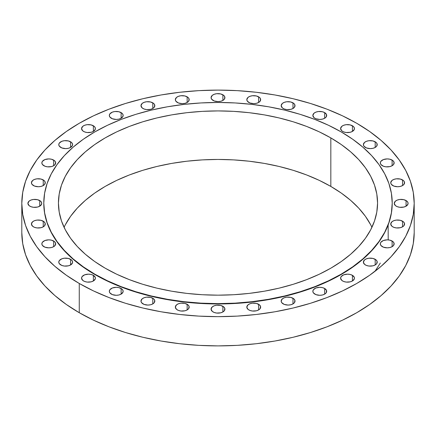 <?xml version="1.0" encoding="UTF-8"?>
<svg xmlns="http://www.w3.org/2000/svg" width="436" height="436" viewBox="0 0 436 436"><rect width="100%" height="100%" fill="white"/><g stroke="black" fill="none" stroke-linecap="round" stroke-linejoin="round"><path stroke-width="0.65" d="M292.992 298.257L292.992 303.908L294.491 302.611L294.883 300.3L293.853 298.862L290.747 297.39L286.746 297.161L284.256 297.761L282.343 298.862L281.176 301.08A6.921 3.995 180 0 1 285.449 297.39A6.921 3.995 180 0 1 292.992 298.257A6.921 3.995 180 0 1 295.019 301.08A6.921 3.995 180 0 1 290.747 304.769A6.921 3.995 180 0 1 283.204 303.908A6.921 3.995 180 0 1 281.176 301.08L281.705 302.611L284.256 304.404L288.098 305.075L290.747 304.769L292.992 303.908L292.992 298.257M258.63 304.274L258.63 309.925L260.129 308.628L260.521 306.317L259.491 304.878L256.384 303.407L252.384 303.178L249.893 303.778L247.98 304.878L246.814 307.097A6.921 3.995 180 0 1 251.087 303.407A6.921 3.995 180 0 1 258.63 304.274A6.921 3.995 180 0 1 260.657 307.097A6.921 3.995 180 0 1 256.384 310.792A6.921 3.995 180 0 1 248.842 309.925A6.921 3.995 180 0 1 246.814 307.097L247.98 309.32L249.893 310.421L252.384 311.015L256.384 310.792L258.63 309.925L258.63 304.274M222.894 306.306L222.894 311.958L224.393 310.661L224.785 308.35L223.755 306.911L220.649 305.44L216.648 305.211L214.158 305.81L212.245 306.911L211.079 309.129A6.921 3.995 180 0 1 215.351 305.44A6.921 3.995 180 0 1 222.894 306.306A6.921 3.995 180 0 1 224.922 309.129A6.921 3.995 180 0 1 220.649 312.825A6.921 3.995 180 0 1 213.106 311.958A6.921 3.995 180 0 1 211.079 309.129L212.245 311.353L214.158 312.454L216.648 313.048L220.649 312.825L222.894 311.958L222.894 306.306M187.158 304.274L187.158 309.925L188.657 308.628L189.05 306.317L188.02 304.878L184.913 303.407L180.913 303.178L178.422 303.778L176.509 304.878L175.343 307.097A6.921 3.995 180 0 1 179.616 303.407A6.921 3.995 180 0 1 187.158 304.274A6.921 3.995 180 0 1 189.186 307.097A6.921 3.995 180 0 1 184.913 310.792A6.921 3.995 180 0 1 177.37 309.925A6.921 3.995 180 0 1 175.343 307.097L176.509 309.32L178.422 310.421L180.913 311.015L184.913 310.792L187.158 309.925L187.158 304.274M152.796 298.257L152.796 303.908L154.295 302.611L154.687 300.3L153.657 298.862L150.551 297.39L146.55 297.161L144.06 297.761L142.147 298.862L140.981 301.08A6.921 3.995 180 0 1 145.253 297.39A6.921 3.995 180 0 1 152.796 298.257A6.921 3.995 180 0 1 154.824 301.08A6.921 3.995 180 0 1 150.551 304.769A6.921 3.995 180 0 1 143.008 303.908A6.921 3.995 180 0 1 140.981 301.08L141.509 302.611L144.06 304.404L147.902 305.075L150.551 304.769L152.796 303.908L152.796 298.257M121.126 288.485L121.126 294.131L123.023 292.087L123.023 290.529L121.987 289.09L118.881 287.618L116.232 287.313L112.39 287.983L109.839 289.777L109.316 291.308A6.921 3.995 180 0 1 113.583 287.618A6.921 3.995 180 0 1 121.126 288.485A6.921 3.995 180 0 1 123.154 291.308A6.921 3.995 180 0 1 118.881 294.998A6.921 3.995 180 0 1 111.338 294.131A6.921 3.995 180 0 1 109.316 291.308L109.839 292.839L112.39 294.632L116.232 295.303L118.881 294.998L121.126 294.131L121.126 288.485M93.369 275.329L93.369 280.98L95.261 278.936L95.261 277.378L93.369 275.329L91.124 274.467L88.475 274.162L84.633 274.833L82.082 276.626L81.554 278.157A6.921 3.995 180 0 1 85.827 274.467A6.921 3.995 180 0 1 93.369 275.329A6.921 3.995 180 0 1 95.397 278.157A6.921 3.995 180 0 1 91.124 281.847A6.921 3.995 180 0 1 83.581 280.98A6.921 3.995 180 0 1 81.554 278.157L82.72 280.375L84.633 281.476L87.124 282.076L91.124 281.847L93.369 280.98L93.369 275.329M70.588 259.306L70.588 264.957L72.485 262.908L72.485 261.349L71.45 259.911L68.343 258.439L64.348 258.21L61.852 258.81L59.301 260.603L58.778 262.129A6.921 3.995 180 0 1 63.046 258.439A6.921 3.995 180 0 1 70.588 259.306A6.921 3.995 180 0 1 72.616 262.129A6.921 3.995 180 0 1 68.343 265.824A6.921 3.995 180 0 1 60.806 264.957A6.921 3.995 180 0 1 58.778 262.129L59.301 263.66L61.852 265.453L64.348 266.047L68.343 265.824L70.588 264.957L70.588 259.306M53.661 241.021L53.661 246.672L55.165 245.375L55.557 243.07L54.522 241.626L51.415 240.154L48.767 239.849L44.924 240.525L42.374 242.318L41.851 243.849A6.921 3.995 180 0 1 46.123 240.154A6.921 3.995 180 0 1 53.661 241.021A6.921 3.995 180 0 1 55.688 243.849A6.921 3.995 180 0 1 51.415 247.539A6.921 3.995 180 0 1 43.878 246.672A6.921 3.995 180 0 1 41.851 243.849L42.374 245.375L44.924 247.168L48.767 247.844L51.415 247.539L53.661 246.672L53.661 241.021M43.24 221.183L43.24 226.834L44.739 225.537L45.131 223.227L44.101 221.788L40.995 220.316L36.995 220.087L34.498 220.687L32.591 221.788L31.425 224.006A6.921 3.995 180 0 1 35.698 220.316A6.921 3.995 180 0 1 43.24 221.183A6.921 3.995 180 0 1 45.268 224.006A6.921 3.995 180 0 1 40.995 227.701A6.921 3.995 180 0 1 33.452 226.834A6.921 3.995 180 0 1 31.425 224.006L32.591 226.23L34.498 227.33L36.995 227.924L40.995 227.701L43.24 226.834L43.24 221.183M39.72 200.549L39.72 206.201L41.611 204.157L41.611 202.598L40.581 201.154L37.474 199.683L33.452 199.459L30.983 200.053L29.07 201.154L27.904 203.378A6.921 3.995 180 0 1 32.177 199.683A6.921 3.995 180 0 1 39.72 200.549A6.921 3.995 180 0 1 41.747 203.378A6.921 3.995 180 0 1 37.474 207.067A6.921 3.995 180 0 1 29.931 206.201A6.921 3.995 180 0 1 27.904 203.378L29.07 205.596L30.983 206.697L33.474 207.296L37.474 207.067L39.72 206.201L39.72 200.549M43.24 179.921L43.24 185.567L44.739 184.275L45.131 181.965L44.101 180.526L40.995 179.054L36.995 178.825L34.498 179.425L32.591 180.526L31.425 182.744A6.921 3.995 180 0 1 35.698 179.054A6.921 3.995 180 0 1 43.24 179.921A6.921 3.995 180 0 1 45.268 182.744A6.921 3.995 180 0 1 40.995 186.434A6.921 3.995 180 0 1 33.452 185.567A6.921 3.995 180 0 1 31.425 182.744L31.953 184.275L34.498 186.068L38.346 186.739L40.995 186.434L43.24 185.567L43.24 179.921M53.661 160.083L53.661 165.729L55.165 164.432L55.557 162.127L54.522 160.688L51.415 159.216L48.767 158.911L44.924 159.581L42.374 161.375L41.851 162.906A6.921 3.995 180 0 1 46.123 159.216A6.921 3.995 180 0 1 53.661 160.083A6.921 3.995 180 0 1 55.688 162.906A6.921 3.995 180 0 1 51.415 166.596A6.921 3.995 180 0 1 43.878 165.729A6.921 3.995 180 0 1 41.851 162.906L42.374 164.432L44.924 166.225L47.42 166.825L51.415 166.596L53.661 165.729L53.661 160.083M70.588 141.798L70.588 147.45L72.485 145.401L72.485 143.842L71.45 142.403L68.343 140.932L64.348 140.703L61.852 141.302L59.301 143.095L58.778 144.621A6.921 3.995 180 0 1 63.046 140.932A6.921 3.995 180 0 1 70.588 141.798A6.921 3.995 180 0 1 72.616 144.621A6.921 3.995 180 0 1 68.343 148.311A6.921 3.995 180 0 1 60.806 147.45A6.921 3.995 180 0 1 58.778 144.621L59.301 146.153L61.852 147.946L65.694 148.616L68.343 148.311L70.588 147.45L70.588 141.798M93.369 125.77L93.369 131.421L95.261 129.378L95.261 127.819L94.231 126.375L91.124 124.903L87.124 124.68L84.633 125.274L82.72 126.375L81.554 128.598A6.921 3.995 180 0 1 85.827 124.903A6.921 3.995 180 0 1 93.369 125.77A6.921 3.995 180 0 1 95.397 128.598A6.921 3.995 180 0 1 91.124 132.288A6.921 3.995 180 0 1 83.581 131.421A6.921 3.995 180 0 1 81.554 128.598L82.72 130.816L84.633 131.917L87.124 132.517L91.124 132.288L93.369 131.421L93.369 125.77M121.126 112.619L121.126 118.27L123.023 116.221L123.023 114.663L121.987 113.224L118.881 111.752L114.886 111.523L112.39 112.123L109.839 113.916L109.316 115.442A6.921 3.995 180 0 1 113.583 111.752A6.921 3.995 180 0 1 121.126 112.619A6.921 3.995 180 0 1 123.154 115.442A6.921 3.995 180 0 1 118.881 119.137A6.921 3.995 180 0 1 111.338 118.27A6.921 3.995 180 0 1 109.316 115.442L109.839 116.973L112.39 118.766L116.232 119.442L118.881 119.137L121.126 118.27L121.126 112.619M152.796 102.847L152.796 108.499L154.295 107.201L154.687 104.891L153.657 103.452L150.551 101.98L146.55 101.752L144.06 102.351L142.147 103.452L140.981 105.67A6.921 3.995 180 0 1 145.253 101.98A6.921 3.995 180 0 1 152.796 102.847A6.921 3.995 180 0 1 154.824 105.67A6.921 3.995 180 0 1 150.551 109.365A6.921 3.995 180 0 1 143.008 108.499A6.921 3.995 180 0 1 140.981 105.67L142.147 107.894L144.06 108.995L146.55 109.589L150.551 109.365L152.796 108.499L152.796 102.847M187.158 96.83L187.158 102.476L188.657 101.185L189.05 98.874L188.02 97.435L184.913 95.964L180.913 95.735L178.422 96.334L176.509 97.435L175.343 99.653A6.921 3.995 180 0 1 179.616 95.964A6.921 3.995 180 0 1 187.158 96.83A6.921 3.995 180 0 1 189.186 99.653A6.921 3.995 180 0 1 184.913 103.343A6.921 3.995 180 0 1 177.37 102.476A6.921 3.995 180 0 1 175.343 99.653L175.871 101.185L178.422 102.978L182.264 103.648L184.913 103.343L187.158 102.476L187.158 96.83M222.894 94.797L222.894 100.449L224.393 99.152L224.785 96.841L223.755 95.402L220.649 93.931L216.648 93.702L214.158 94.301L212.245 95.402L211.079 97.62A6.921 3.995 180 0 1 215.351 93.931A6.921 3.995 180 0 1 222.894 94.797A6.921 3.995 180 0 1 224.922 97.62A6.921 3.995 180 0 1 220.649 101.31A6.921 3.995 180 0 1 213.106 100.449A6.921 3.995 180 0 1 211.079 97.62L211.607 99.152L214.158 100.945L218 101.615L220.649 101.31L222.894 100.449L222.894 94.797M258.63 96.83L258.63 102.476L260.129 101.185L260.521 98.874L259.491 97.435L256.384 95.964L252.384 95.735L249.893 96.334L247.98 97.435L246.814 99.653A6.921 3.995 180 0 1 251.087 95.964A6.921 3.995 180 0 1 258.63 96.83A6.921 3.995 180 0 1 260.657 99.653A6.921 3.995 180 0 1 256.384 103.343A6.921 3.995 180 0 1 248.842 102.476A6.921 3.995 180 0 1 246.814 99.653L247.343 101.185L249.893 102.978L253.736 103.648L256.384 103.343L258.63 102.476L258.63 96.83M292.992 102.847L292.992 108.499L294.491 107.201L294.883 104.891L293.853 103.452L290.747 101.98L286.746 101.752L284.256 102.351L282.343 103.452L281.176 105.67A6.921 3.995 180 0 1 285.449 101.98A6.921 3.995 180 0 1 292.992 102.847A6.921 3.995 180 0 1 295.019 105.67A6.921 3.995 180 0 1 290.747 109.365A6.921 3.995 180 0 1 283.204 108.499A6.921 3.995 180 0 1 281.176 105.67L282.343 107.894L284.256 108.995L286.746 109.589L290.747 109.365L292.992 108.499L292.992 102.847M324.662 112.619L324.662 118.27L326.161 116.973L326.553 114.663L324.662 112.619L322.417 111.752L318.416 111.523L315.92 112.123L314.013 113.224L312.846 115.442A6.921 3.995 180 0 1 317.119 111.752A6.921 3.995 180 0 1 324.662 112.619A6.921 3.995 180 0 1 326.684 115.442A6.921 3.995 180 0 1 322.417 119.137A6.921 3.995 180 0 1 314.874 118.27A6.921 3.995 180 0 1 312.846 115.442L314.013 117.666L315.92 118.766L319.768 119.442L322.417 119.137L324.662 118.27L324.662 112.619M352.419 125.77L352.419 131.421L354.31 129.378L354.31 127.819L353.28 126.375L350.173 124.903L346.173 124.68L343.677 125.274L341.77 126.375L340.603 128.598A6.921 3.995 180 0 1 344.876 124.903A6.921 3.995 180 0 1 352.419 125.77A6.921 3.995 180 0 1 354.446 128.598A6.921 3.995 180 0 1 350.173 132.288A6.921 3.995 180 0 1 342.631 131.421A6.921 3.995 180 0 1 340.603 128.598L341.77 130.816L343.677 131.917L346.173 132.517L350.173 132.288L352.419 131.421L352.419 125.77M375.194 141.798L375.194 147.45L376.699 146.153L377.091 143.842L376.055 142.403L372.954 140.932L368.954 140.703L366.458 141.302L364.55 142.403L363.384 144.621A6.921 3.995 180 0 1 367.657 140.932A6.921 3.995 180 0 1 375.194 141.798A6.921 3.995 180 0 1 377.222 144.621A6.921 3.995 180 0 1 372.954 148.311A6.921 3.995 180 0 1 365.412 147.45A6.921 3.995 180 0 1 363.384 144.621L363.913 146.153L366.458 147.946L370.306 148.616L372.954 148.311L375.194 147.45L375.194 141.798M392.122 160.083L392.122 165.729L393.626 164.432L394.019 162.127L392.983 160.688L389.877 159.216L387.233 158.911L383.386 159.581L380.835 161.375L380.312 162.906A6.921 3.995 180 0 1 384.585 159.216A6.921 3.995 180 0 1 392.122 160.083A6.921 3.995 180 0 1 394.149 162.906A6.921 3.995 180 0 1 389.877 166.596A6.921 3.995 180 0 1 382.339 165.729A6.921 3.995 180 0 1 380.312 162.906L380.835 164.432L383.386 166.225L385.882 166.825L389.877 166.596L392.122 165.729L392.122 160.083M402.548 179.921L402.548 185.567L404.047 184.275L404.439 181.965L403.409 180.526L400.303 179.054L396.302 178.825L393.812 179.425L391.899 180.526L390.732 182.744A6.921 3.995 180 0 1 395.005 179.054A6.921 3.995 180 0 1 402.548 179.921A6.921 3.995 180 0 1 404.575 182.744A6.921 3.995 180 0 1 400.303 186.434A6.921 3.995 180 0 1 392.76 185.567A6.921 3.995 180 0 1 390.732 182.744L391.261 184.275L393.812 186.068L397.654 186.739L400.303 186.434L402.548 185.567L402.548 179.921M406.069 200.549L406.069 206.201L407.96 204.157L407.96 202.598L406.93 201.154L403.823 199.683L399.823 199.459L397.332 200.053L395.419 201.154L394.253 203.378A6.921 3.995 180 0 1 398.526 199.683A6.921 3.995 180 0 1 406.069 200.549A6.921 3.995 180 0 1 408.096 203.378A6.921 3.995 180 0 1 403.823 207.067A6.921 3.995 180 0 1 396.28 206.201A6.921 3.995 180 0 1 394.253 203.378L395.419 205.596L397.332 206.697L399.823 207.296L403.823 207.067L406.069 206.201L406.069 200.549M402.548 221.183L402.548 226.834L404.047 225.537L404.439 223.227L403.409 221.788L400.303 220.316L396.302 220.087L393.812 220.687L391.899 221.788L390.732 224.006A6.921 3.995 180 0 1 395.005 220.316A6.921 3.995 180 0 1 402.548 221.183A6.921 3.995 180 0 1 404.575 224.006A6.921 3.995 180 0 1 400.303 227.701A6.921 3.995 180 0 1 392.76 226.834A6.921 3.995 180 0 1 390.732 224.006L391.899 226.23L393.812 227.33L396.302 227.924L400.303 227.701L402.548 226.834L402.548 221.183M392.122 241.021L392.122 246.672L393.626 245.375L394.019 243.07L392.983 241.626L389.877 240.154L387.233 239.849L383.386 240.525L380.835 242.318L380.312 243.849A6.921 3.995 180 0 1 384.585 240.154A6.921 3.995 180 0 1 392.122 241.021A6.921 3.995 180 0 1 394.149 243.849A6.921 3.995 180 0 1 389.877 247.539A6.921 3.995 180 0 1 382.339 246.672A6.921 3.995 180 0 1 380.312 243.849L380.835 245.375L383.386 247.168L387.233 247.844L389.877 247.539L392.122 246.672L392.122 241.021M375.194 259.306L375.194 264.957L376.699 263.66L377.091 261.349L376.055 259.911L372.954 258.439L368.954 258.21L366.458 258.81L364.55 259.911L363.384 262.129A6.921 3.995 180 0 1 367.657 258.439A6.921 3.995 180 0 1 375.194 259.306A6.921 3.995 180 0 1 377.222 262.129A6.921 3.995 180 0 1 372.954 265.824A6.921 3.995 180 0 1 365.412 264.957A6.921 3.995 180 0 1 363.384 262.129L364.55 264.352L366.458 265.453L368.954 266.047L372.954 265.824L375.194 264.957L375.194 259.306M324.662 288.485L324.662 294.131L326.161 292.839L326.553 290.529L324.662 288.485L322.417 287.618L319.768 287.313L315.92 287.983L313.375 289.777L312.846 291.308A6.921 3.995 180 0 1 317.119 287.618A6.921 3.995 180 0 1 324.662 288.485A6.921 3.995 180 0 1 326.684 291.308A6.921 3.995 180 0 1 322.417 294.998A6.921 3.995 180 0 1 314.874 294.131A6.921 3.995 180 0 1 312.846 291.308L313.375 292.839L315.92 294.632L319.768 295.303L322.417 294.998L324.662 294.131L324.662 288.485M352.419 275.329L352.419 280.98L354.31 278.936L354.31 277.378L352.419 275.329L350.173 274.467L347.525 274.162L343.677 274.833L341.132 276.626L340.603 278.157A6.921 3.995 180 0 1 344.876 274.467A6.921 3.995 180 0 1 352.419 275.329A6.921 3.995 180 0 1 354.446 278.157A6.921 3.995 180 0 1 350.173 281.847A6.921 3.995 180 0 1 342.631 280.98A6.921 3.995 180 0 1 340.603 278.157L341.77 280.375L343.677 281.476L346.173 282.076L350.173 281.847L352.419 280.98L352.419 275.329M43.78 203.209A174.22 100.585 0 0 0 43.78 203.378A174.22 100.585 0 0 0 94.808 274.5L94.808 274.168A174.22 100.585 180 0 1 43.78 203.045A174.22 100.585 180 0 1 151.33 110.117A174.22 100.585 180 0 1 341.192 131.917L352.675 139.231L362.856 147.161L371.646 155.63L378.955 164.552L384.716 173.844L388.874 183.42L391.381 193.186L392.22 203.045L391.381 212.904L388.874 222.665L384.716 232.241L378.955 241.533L371.646 250.46L362.856 258.924L352.675 266.854L341.192 274.168L328.526 280.795L314.792 286.675L300.126 291.749L284.67 295.973L268.571 299.298L251.986 301.696L235.075 303.145L218 303.63L200.925 303.145L184.014 301.696L167.429 299.298L151.33 295.973L135.874 291.749L121.208 286.675L107.474 280.795L94.808 274.168L83.325 266.854L73.144 258.924L64.354 250.46L57.045 241.533L51.285 232.241L47.126 222.665L44.619 212.904L43.78 203.045L44.619 193.186L47.126 183.42L51.285 173.844L57.045 164.552L64.354 155.63L73.144 147.161L83.325 139.231L94.808 131.917L107.474 125.29L121.208 119.41L135.874 114.336L151.33 110.117L167.429 106.793L184.014 104.395L200.925 102.945L218 102.46L235.075 102.945L251.986 104.395L268.571 106.793L284.67 110.117L300.126 114.336L314.792 119.41L328.526 125.29L341.192 131.917A174.22 100.585 180 0 1 392.22 203.045A174.22 100.585 180 0 1 284.67 295.973A174.22 100.585 180 0 1 94.808 274.168L94.808 274.5A174.22 100.585 0 0 0 284.67 296.306A174.22 100.585 0 0 0 392.22 203.378A174.22 100.585 0 0 0 392.22 203.209M65.307 224.823L70.583 216.316L77.276 208.141L85.325 200.386L94.656 193.126L105.169 186.428L116.772 180.357L129.35 174.972L142.779 170.323L156.938 166.459L171.68 163.413L186.87 161.216L202.359 159.887L218 159.445L233.642 159.887L249.13 161.216L264.32 163.413L279.062 166.459L293.221 170.323L306.65 174.972L319.228 180.357L330.831 186.428L330.831 137.901A159.565 92.127 180 0 1 377.565 203.045A159.565 92.127 180 0 1 279.062 288.158A159.565 92.127 180 0 1 105.169 268.184A159.565 92.127 180 0 1 58.435 203.045A159.565 92.127 180 0 1 156.938 117.933A159.565 92.127 180 0 1 330.831 137.901L330.831 186.428A159.565 92.127 0 0 0 64.07 227.309M79.265 283.476L79.265 312.721A196.2 113.273 0 0 0 293.085 337.279A196.2 113.273 0 0 0 414.2 232.622L413.257 243.724L410.429 254.722L405.753 265.508L399.267 275.972L391.032 286.021L381.135 295.553L369.663 304.486L356.735 312.721L342.467 320.188L327.005 326.809L310.487 332.521L293.085 337.279L274.953 341.023L256.275 343.721L237.233 345.356L218 345.901L198.767 345.356L179.725 343.721L161.048 341.023L142.915 337.279L125.514 332.521L108.995 326.809L93.533 320.188L79.265 312.721L79.265 283.476A196.2 113.273 180 0 1 21.8 203.378A196.2 113.273 180 0 1 142.915 98.721A196.2 113.273 180 0 1 356.735 123.279A196.2 113.273 180 0 1 414.2 203.378A196.2 113.273 180 0 1 293.085 308.029A196.2 113.273 180 0 1 79.265 283.476L66.337 275.236L54.865 266.309L44.968 256.771L36.733 246.727L30.248 236.258L25.571 225.477L22.743 214.479L21.8 203.378L22.743 192.276L25.571 181.278L30.248 170.492L36.733 160.028L44.968 149.979L54.865 140.447L66.337 131.514L79.265 123.279L93.533 115.813L108.995 109.191L125.514 103.479L142.915 98.721L161.048 94.977L179.725 92.279L198.767 90.644L218 90.099L237.233 90.644L256.275 92.279L274.953 94.977L293.085 98.721L310.487 103.479L327.005 109.191L342.467 115.813L356.735 123.279L369.663 131.514L381.135 140.447L391.032 149.979L399.267 160.028L405.753 170.492L410.429 181.278L413.257 192.276L414.2 203.378L413.257 214.479L410.429 225.477L405.753 236.258L399.267 246.727L391.032 256.771L381.135 266.309L369.663 275.236L356.735 283.476L342.467 290.937L327.005 297.559L310.487 303.276L293.085 308.029L274.953 311.773L256.275 314.476L237.233 316.105L218 316.65L198.767 316.105L179.725 314.476L161.048 311.773L142.915 308.029L125.514 303.276L108.995 297.559L93.533 290.937L79.265 283.476M21.8 232.622A196.2 113.273 0 0 0 79.265 312.721L66.337 304.486L54.865 295.553L44.968 286.021L36.733 275.972L30.248 265.508L25.571 254.722L22.743 243.724L21.8 232.622L21.8 203.378M371.93 227.309A159.565 92.127 0 0 0 330.831 186.428L341.344 193.126L350.675 200.386L358.724 208.141L365.417 216.316L370.693 224.823M330.831 137.901L319.228 131.83L306.65 126.445L293.221 121.797L279.062 117.933L264.32 114.886L249.13 112.69L233.642 111.365L218 110.918L202.359 111.365L186.87 112.69L171.68 114.886L156.938 117.933L142.779 121.797L129.35 126.445L116.772 131.83L105.169 137.901L94.656 144.599L85.325 151.864L77.276 159.614L70.583 167.789L65.307 176.302L61.503 185.071L59.203 194.015L58.435 203.045L59.203 212.076L61.503 221.014L65.307 229.788L70.583 238.296L77.276 246.471L85.325 254.226L94.656 261.486L105.169 268.184L116.772 274.255L129.35 279.64L142.779 284.288L156.938 288.158L171.68 291.199L186.87 293.395L202.359 294.725L218 295.167L233.642 294.725L249.13 293.395L264.32 291.199L279.062 288.158L293.221 284.288L306.65 279.64L319.228 274.255L330.831 268.184L341.344 261.486L350.675 254.226L358.724 246.471L365.417 238.296L370.693 229.788L374.497 221.014L376.797 212.076L377.565 203.045L376.797 194.015L374.497 185.071L370.693 176.302L365.417 167.789L358.724 159.614L350.675 151.864L341.344 144.599L330.831 137.901M43.78 203.045L44.619 213.237L47.126 222.998L51.285 232.573L57.045 241.866L64.354 250.793L73.144 259.257L83.325 267.186L94.808 274.5L107.474 281.127L121.208 287.008L135.874 292.082L151.33 296.306L167.429 299.63L184.014 302.028L200.925 303.478L218 303.963L235.075 303.478L251.986 302.028L268.571 299.63L284.67 296.306L300.126 292.082L314.792 287.008L328.526 281.127L341.192 274.5L352.675 267.186L362.856 259.257L371.646 250.793L378.955 241.866L384.716 232.573L388.874 222.998L391.381 213.237L392.22 203.045M375.194 270.979L380.312 263.061M388.193 239.893L388.149 224.998M414.2 203.378L414.2 232.622"/></g></svg>
